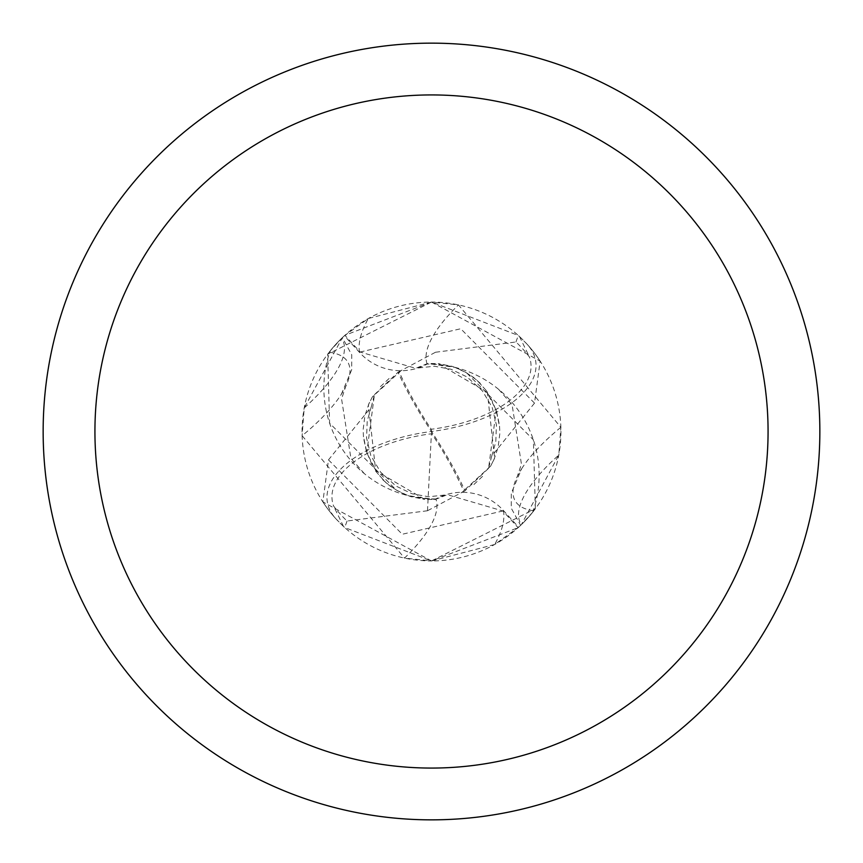 <?xml version="1.0" encoding="UTF-8"?>
<svg xmlns="http://www.w3.org/2000/svg" width="863" height="863" viewBox="0 0 863 863"><rect width="100%" height="100%" fill="white"/><g stroke="black" fill="none" stroke-linecap="round" stroke-linejoin="round"><path stroke-width="0.65" stroke-dasharray="4.32 3.24" d="M532.654 512.266L521.349 524.682L558.782 455.06L560.874 427.293L458.48 304.898L431.5 302.061A129.439 129.439 0 0 1 560.939 431.5A129.439 129.439 0 0 1 431.5 560.939L494.639 544.499L518.641 527.217L503.399 510.475A55.664 55.664 0 0 0 435.837 498.943A140.874 47.249 149.7 0 1 404.52 558.102L431.5 560.939A129.439 129.439 0 0 1 302.061 431.5A129.439 129.439 0 0 1 431.5 302.061L368.361 318.501L344.359 335.783L359.601 352.525A55.664 55.664 0 0 0 427.163 364.057A111.068 111.068 0 0 1 533.291 510.702A17.497 17.497 0 0 0 532.654 512.266A129.439 129.439 0 0 1 518.641 527.217M533.291 510.702A133.679 44.833 -30.3 0 1 517.358 476.344A133.679 44.833 -30.3 0 1 521.662 468.728L511.317 493.172L511.252 508.178L520.626 525.373L521.349 524.682A140.389 47.087 -30.3 0 1 558.782 455.06M431.5 43.15A388.35 388.35 0 0 1 819.85 431.5A388.35 388.35 0 0 1 431.5 819.85A388.35 388.35 0 0 1 43.15 431.5A388.35 388.35 0 0 1 431.5 43.15M435.837 498.943A111.068 111.068 0 0 1 329.709 352.298A133.679 44.833 149.7 0 1 345.642 386.656A133.679 44.833 149.7 0 1 341.338 394.272A133.679 44.833 149.7 0 1 302.126 435.707L404.52 558.102M329.709 352.298A17.497 17.497 0 0 0 330.346 350.734L341.651 338.318A140.389 47.087 149.7 0 1 304.218 407.94L302.126 435.707M341.338 394.272L351.683 369.828L351.748 354.822L342.374 337.627L304.218 407.94M330.346 350.734A129.439 129.439 0 0 1 344.359 335.783M427.163 364.057A140.874 47.249 -30.3 0 1 458.48 304.898M521.662 468.728A133.679 44.833 -30.3 0 1 560.874 427.293M374.434 394.671L398.026 372.233A125.34 31.338 -123.7 0 0 431.5 431.5A112.104 56.052 -7.1 0 0 335.847 518.728L343.496 526.43A129.45 129.45 0 0 0 344.693 527.53L431.468 560.961L535.362 508.739A129.439 129.439 0 0 1 518.102 527.692L431.5 560.939L322.859 501.888L328.479 459.882L371.263 406.98L374.434 394.671L366.753 452.87L376.246 471.015L424.779 499.407L435.297 499.483L447.358 494.693L502.87 510.982L518.102 527.692M431.5 302.061L540.141 361.112L534.521 403.118L491.737 456.02L488.566 468.329L496.247 410.13L486.754 391.985L438.221 363.593L427.703 363.517L415.642 368.307L360.13 352.018L344.898 335.308L431.5 302.061M488.566 468.329L464.974 490.767A125.34 31.338 56.3 0 0 431.5 431.5A112.104 56.052 172.9 0 0 527.153 344.272L519.504 336.57A129.45 129.45 0 0 0 518.307 335.47L431.532 302.039L327.638 354.262L329.612 423.161L396.354 490.108L408.167 495.675L435.297 499.483M427.487 510.756L347.066 521.025A123.064 123.064 0 0 1 333.582 506.031A107.077 53.538 172.9 0 1 431.381 433.787A107.077 53.538 172.9 0 1 431.78 433.733A120.734 30.183 -123.7 0 1 463.906 491.36L427.487 510.756M435.513 352.244L515.934 341.975A123.064 123.064 0 0 1 529.418 356.969A107.077 53.538 -7.1 0 1 431.619 429.213A107.077 53.538 -7.1 0 1 431.22 429.267A120.734 30.183 56.3 0 1 399.094 371.64L435.513 352.244M535.362 508.739L533.388 439.839L466.646 372.892L454.833 367.325L427.703 363.517M466.646 372.892L476.98 380.249L487.261 391.694L476.959 380.205M487.261 391.694L494.607 458.199L490.594 466.171L494.607 458.199M490.594 466.171L461.683 492.59M464.974 490.767L463.906 491.36M398.026 372.233L399.094 371.64M431.78 433.733L431.22 429.267M519.504 336.57L529.418 356.969M515.934 341.975L518.307 335.47M401.317 370.421L372.406 396.829L368.393 404.801L375.739 471.306L386.02 482.751L396.354 490.108M343.496 526.43L333.582 506.031M347.066 521.025L344.693 527.53M372.395 396.829L368.393 404.801M375.75 471.317L386.041 482.795M335.847 518.728A129.45 129.45 0 0 1 322.859 501.888M527.153 344.272A129.45 129.45 0 0 1 540.141 361.112A129.45 129.45 0 0 0 527.153 344.272M327.638 354.262A129.439 129.439 0 0 1 344.898 335.308M503.399 510.475A194.509 65.232 149.7 0 1 494.639 544.499M359.601 352.525A194.509 65.232 -30.3 0 1 368.361 318.501M427.487 510.767L431.381 433.787M534.521 403.118L460.723 328.749L360.13 352.018M328.479 459.882L402.277 534.251L502.87 510.982M364.369 473.658L350.917 458.307L341.575 398.976L345.642 386.656M498.631 389.342L512.083 404.693L521.425 464.024L517.358 476.344M491.759 456.031L495.794 441.824L496.43 424.952L492.19 407.39L482.374 390.82L466.969 376.926L451.025 369.245L434.316 366.225L415.632 368.274M482.557 476.354L472.913 485.448M493.863 459.903L498.091 447.379L499.839 433.431L499.515 425.2L496.247 410.13M486.754 391.985L491.694 399.947L496.247 410.723L499.267 425.254M480.292 383.323L473.366 377.26L463.55 371.025L452.255 366.365L438.221 363.593M371.241 406.969L367.207 421.176L366.57 438.048L370.81 455.61L380.626 472.18L396.031 486.074L411.975 493.755L428.684 496.775L447.368 494.726M380.443 386.646L390.087 377.552M369.137 403.097L364.909 415.621L363.161 429.569L363.485 437.8L366.753 452.87M376.246 471.015L371.306 463.053L366.753 452.277L363.733 437.746M382.708 479.677L389.634 485.74L399.45 491.975L410.745 496.635L424.779 499.407"/><path stroke-width="1.29" d="M431.5 43.15A388.35 388.35 0 0 1 819.85 431.5A388.35 388.35 0 0 1 431.5 819.85A388.35 388.35 0 0 1 43.15 431.5A388.35 388.35 0 0 1 431.5 43.15M431.5 94.93A336.57 336.57 0 0 1 768.07 431.5A336.57 336.57 0 0 1 431.5 768.07A336.57 336.57 0 0 1 94.93 431.5A336.57 336.57 0 0 1 431.5 94.93"/></g></svg>
